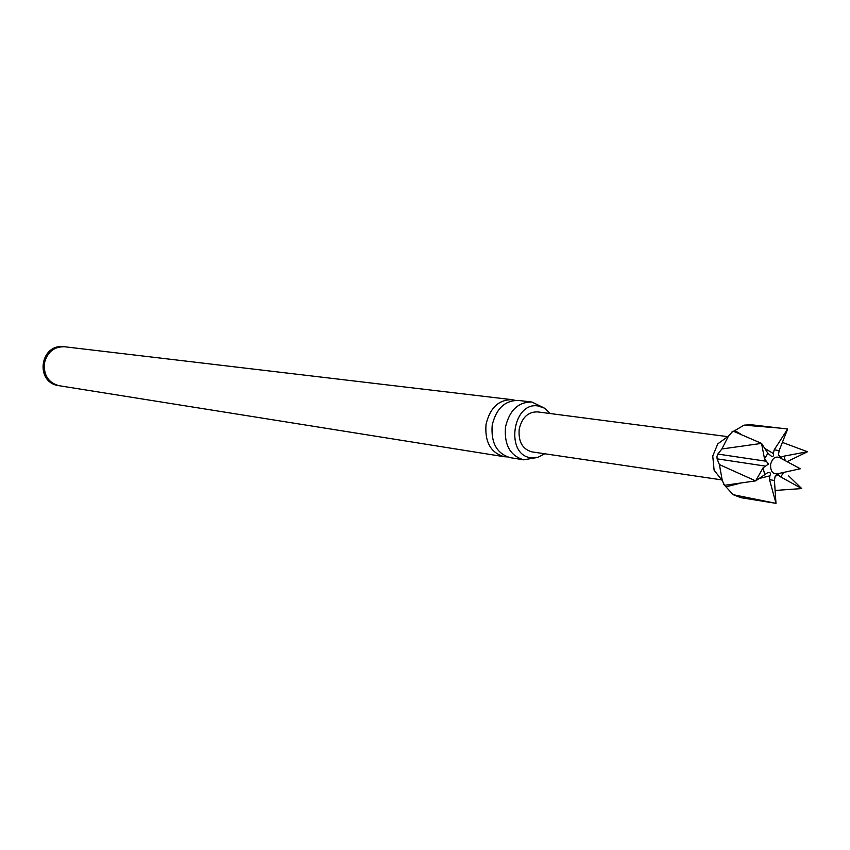 <?xml version="1.0" encoding="UTF-8"?>
<svg xmlns="http://www.w3.org/2000/svg" width="850" height="850" viewBox="0 0 850 850"><rect width="100%" height="100%" fill="white"/><g stroke="black" fill="none" stroke-linecap="round" stroke-linejoin="round"><path stroke-width="1.27" d="M523.749 459.829L510.382 457.693C496.91 453.762 490.843 442.956 492.192 425.255C496.134 408.659 504.858 400.382 518.351 400.424L531.781 402.007C518.213 401.976 509.447 410.337 505.484 427.093C504.114 444.954 510.202 455.866 523.738 459.818L535.691 457.767M515.196 400.329L512.114 399.681C498.642 399.638 489.951 407.883 486.03 424.394C484.681 442.021 490.737 452.784 504.178 456.705L507.344 456.928M542.704 407.246L531.781 402.007M544.765 453.772L538.018 457.268L530.793 457.725C504.996 454.941 512.486 401.498 538.05 405.96L544.383 408.096L550.343 413.557M787.121 461.667L807.5 451.743L783.987 456.152L779.896 457.598L778.526 454.421L779.121 450.659L787.642 429.027L774.233 449.777L773.298 453.486C774.01 455.738 773.404 456.663 771.481 456.28L767.911 453.294L761.547 443.392L721.852 448.981L717.846 454.07L716.986 456.418L717.092 458.851L719.398 464.589L755.65 480.888L724.529 485.318L723.308 483.947M787.642 429.027L751.018 424.724L744.058 425.149L733.593 431.311M731.404 432.416L733.061 431.088L761.547 443.392L764.511 458.788L768.432 464.089L763.088 467.84L755.65 480.888L767.497 472.781C770.546 472.207 771.311 473.227 769.792 475.841L769.548 479.666L775.976 503.359L774.435 480.484L775.03 476.733L777.197 474.183L780.725 476.924L801.731 488.569L788.651 475.904M733.061 431.088L728.482 436.082L717.772 443.87L712.757 456.046L714.117 470.209L722.298 480.622L724.529 485.318M728.482 436.082L721.852 448.981M721.714 479.878L531.941 451.881C522.484 449.225 518.234 441.671 519.18 429.218C521.953 417.552 528.052 411.772 537.497 411.889L727.717 436.634M780.247 428.124L744.058 425.149M719.398 464.589L722.298 480.622M724.593 485.308L733.125 494.668L775.976 503.359M733.125 494.668L740.892 497.686L775.763 503.317M775.062 490.45L801.731 488.569M807.5 451.743L782.34 442.393M512.114 399.681L64.558 346.757C53.954 346.566 47.228 352.091 44.391 363.322C43.584 375.349 48.492 382.819 59.139 385.719L504.199 456.705M734.793 430.589L741.689 434.69M764.724 448.386L773.298 453.486M717.846 454.07L766.275 461.252M778.674 455.303L781.15 457.374M779.886 457.789C775.455 455.876 772.363 458.086 770.61 464.408C770.376 471.219 772.735 474.321 777.676 473.737L800.328 468.754L779.886 457.789M780.725 476.924L783.668 472.419M769.548 479.666L774.435 480.484M763.088 467.84L764.628 474.194M779.121 450.659L774.233 449.777M767.911 453.294L764.511 458.788M785.304 460.689L783.987 456.152M775.242 476.244L778.409 474.821M725.942 486.827L740.711 483.129M758.636 478.635L769.792 475.841M717.092 458.851L765.51 466.119M64.558 346.757C39.907 342.848 34.351 382.755 59.128 385.719"/></g></svg>
